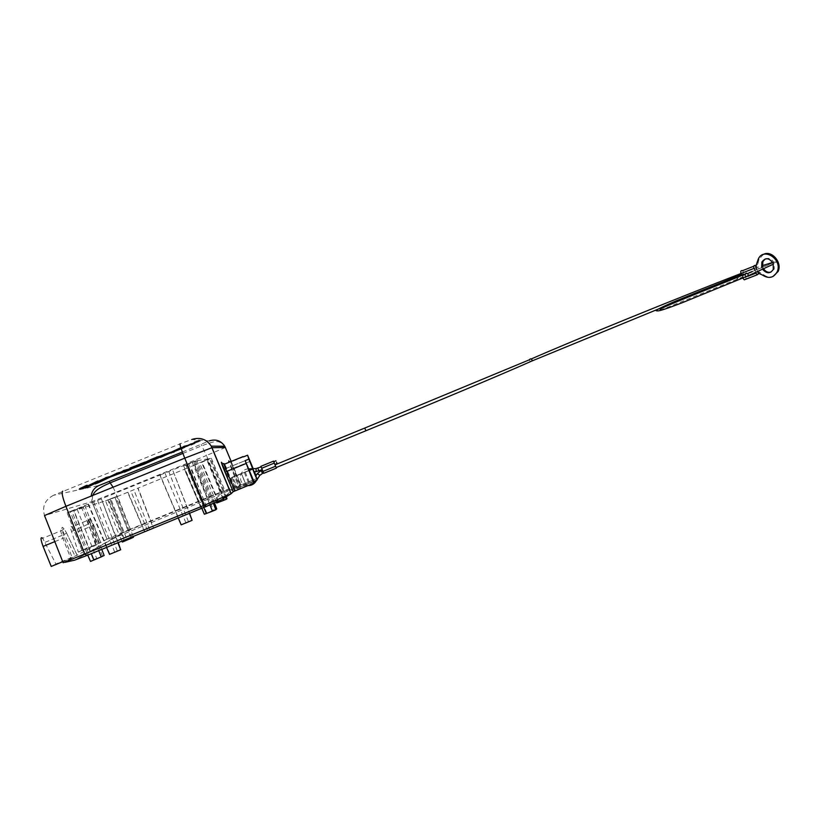 <?xml version="1.0" encoding="UTF-8"?>
<svg xmlns="http://www.w3.org/2000/svg" width="820" height="820" viewBox="0 0 820 820"><rect width="100%" height="100%" fill="white"/><g stroke="black" fill="none" stroke-linecap="round" stroke-linejoin="round"><path stroke-width="0.61" stroke-dasharray="4.1 3.07" d="M194.596 465.114L207.265 459.969L220.887 492.502L207.368 498.047L194.453 465.145L209.971 505.161L207.368 498.047L150.921 521.212L138.067 488.095L184.541 469.204L201.443 508.625L210.074 505.079M201.218 508.482L184.377 469.245L194.453 465.145M201.904 508.502L204.416 507.529L187.626 467.871M121.924 541.097L119.187 534.896L74.651 560.162L116.102 537.131L221.789 493.496L233.003 489.12L221.513 499.759L211.478 501.983L188.651 511.495L189.379 513.351M153.637 528.285L144.894 531.883L141.932 524.903L128.186 530.55L129.662 531.329L130.124 529.289L106.969 539.16L116.102 537.131L123.225 532.662L128.176 530.55L115.005 497.463L137.832 488.156L153.35 528.172M240.783 485.061L257.132 478.347L238.548 486.414L240.783 485.061L230.758 461.609M222.958 498.857L206.701 459.733L199.496 462.767L210.514 458.4L226.289 496.756M144.587 531.78L127.623 492.307M216.736 508.871L213.487 510.214L193.612 462.09L197.015 460.707L214.512 502.947M106.549 547.422L88.099 504.228L101.403 498.867L117.895 542.748M120.96 549.584L109.562 554.361M88.509 504.105L109.89 554.146M192.269 520.198L181.363 524.687L160.125 475.026L101.024 498.98M178.207 517.943L159.869 475.087M213.395 503.418L212.523 501.122L224.987 490.893L220.898 492.492L221.789 493.496L221.584 491.754L130.134 529.289L115.446 492.451L92.004 501.614L106.969 539.16L100.635 542.573L82.01 550.24L74.968 532.938L71.73 526.891C70.182 525.405 70.11 526.942 71.494 531.493L78.392 552.147L95.612 545.074L88.796 524.431C87.432 519.89 87.474 518.363 88.929 519.88L98.912 543.301M118.264 542.604L101.403 498.867M225.572 497.207L209.582 458.564L197.015 460.707M204.416 507.529L209.971 505.161M87.422 555.284L88.304 552.741L188.651 511.495L172.6 469.921L189.584 513.269M127.889 492.226L141.932 524.903L150.921 521.212L153.555 528.08M256.732 478.921L255.666 476.215M253.882 471.726L252.693 468.722M257.132 478.347L256.024 475.651M254.415 471.705L253.195 468.702M194.432 461.147L211.478 501.983L212.523 501.122L195.672 460.942L172.6 469.921M207.265 459.969L210.514 458.4M226.986 498.611L216.746 503.008M213.487 510.214L206.865 513.084L186.673 464.837L183.69 465.975L192.218 462.347L209.899 504.894M206.865 513.084L204.364 514.242M122.344 542.04L124.302 540.862L107.922 500.087L115.005 497.463M133.445 537.254L124.302 540.862M224.27 499.728L207.675 459.548M160.125 475.026L172.825 469.88M123.236 532.662L109.993 499.441L123.225 532.662L119.187 534.896L105.554 500.825L73.718 510.768L93.347 559.722L90.528 561.433M206.701 459.733L209.582 458.564M132.01 537.787L115.886 496.797L117.516 496.079L108.496 499.636L124.773 539.929M115.886 496.797L110.823 498.908L127.069 539.714M195.672 460.942L192.218 462.347M186.673 464.837L193.612 462.09M107.922 500.087L110.823 498.908M254.313 482.457L235.832 490.053L226.32 468.322L245.149 460.645L232.142 465.934L240.096 485.758M253.903 481.483L235.709 489.212L237.226 487.715L257.08 479.946M241.131 486.639L256.691 480.161L241.131 486.639M88.099 504.228L71.75 510.86L88.304 552.741L83.63 554.535L67.148 512.828L71.75 510.86M245.918 484.548L241.49 473.57L232.039 477.435L241.418 473.611L245.846 484.63M230.379 466.067L238.538 486.424L237.226 487.715L232.736 476.953L231.045 478.06L235.709 489.212L233.198 491.692M253.831 471.736L252.693 468.978L232.736 476.953M108.496 499.636L105.554 500.825M257.039 479.618L255.655 476.215M274.331 463.044L274.895 464.428L274.331 463.044L261.693 468.21L263.486 472.771L260.893 466.324M263.743 473.304L262.338 470.034M261.683 468.22L262.39 470.014M275.602 466.17L276.166 467.564L275.048 464.827L275.602 466.16L262.974 471.346M744.396 274.823L743.504 273.747L742.428 275.663L743.32 276.74L744.396 274.823M742.059 275.284L742.428 275.868L755.445 270.754L755.702 272.486M746.005 279.148L745.851 276.965L742.592 270.661M742.848 278.103L742.428 275.868M763.42 254.425L759.084 259.13L756.942 267.135L756.624 266.346M755.63 266.756L756.532 266.377L756.173 265.936M758.223 273.08L759.115 272.701L758.879 271.871L763.399 274.608C766.495 276.945 769.672 277.59 772.932 276.535M759.166 273.306L759.207 272.66M762.682 269.37L761.667 267.187M757.629 271.635L756.655 269.257M763.656 268.929L762.661 266.777M765.245 258.905C768.965 257.49 771.938 258.894 774.172 263.107L774.254 269.032L770.933 272.127M754.923 269.985L755.445 270.754M252.693 468.978L241.49 473.57M241.418 473.611L249.249 470.413M64.924 562.346L63.15 562.745L72.314 557.815L64.349 537.756C60.567 525.743 61.295 524.123 66.512 532.887L64.052 528.582L62.351 530.253L42.681 538.268L55.893 563.976L77.08 555.242L70.838 558.379L62.884 538.33C60.342 531.114 60.167 528.418 62.351 530.253L75.091 556.093M51.229 566.435L55.893 563.976M62.74 561.7L70.838 558.379M162.616 455.418L158.434 457.078M230.553 461.691L232.142 465.934L230.389 466.098L238.548 486.414M182.368 452.035L209.243 440.914L191.849 439.469L180.103 443.815L53.577 495.259L99.169 485.44M225.346 447.505L206.425 455.52L221.584 491.754L240.721 484.261L239.348 485.624L228.78 460.932M226.32 468.322L224.475 468.435L234.223 490.678L235.832 490.053M124.373 471.746L114.267 475.262M129.99 469.368L110.403 476.984M45.151 542.266L64.708 534.281L66.512 532.887L77.08 555.242M66.512 532.887L77.131 555.212L100.635 542.573M82.01 550.24L78.392 552.147M104.13 555.499L93.347 559.722M67.148 512.828L70.305 511.844L87.75 555.15M112.945 475.487L110.433 477.209M170.683 452.589L166.778 453.983M98.359 481.166L82.83 488.597M123.369 471.059L114.298 475.374M121.104 472.627L140.999 465.473M95.222 483.974L116.46 473.847M181.353 449.165L198.85 440.965L180.871 449.36M140.23 464.243L157.03 457.457M159.346 457.058L162.708 455.899M165.004 454.659L161.888 455.202L155.257 458.554L162.206 455.612M151.188 460.01L155.257 458.554M131.067 469.491L113.006 475.989M87.535 485.532L79.806 489.243M181.21 448.765L170.662 453.491M162.452 456.453L130.616 467.584M129.888 468.425L136.786 465.637M150.757 460.953L127.141 469.993M181.025 448.181L187.421 445.178L184.141 445.957L160.412 457.406M160.433 457.621L187.421 445.178M84.829 488.177L105.677 478.203M191.06 445.239L200.059 441.047M70.305 511.844L73.851 510.399L91.348 553.674M73.851 510.399L84.993 506.032L73.718 510.768M130.985 469.368L130.154 469.306M71.494 531.493L89.913 523.385L96.914 544.572L95.612 545.074M77.213 509.353L96.678 558.338M231.045 478.06L244.36 472.535L248.88 483.636M249.28 470.485L244.36 472.535M79.806 488.628L78.823 489.458M86.551 485.378L84.05 486.936M172.343 452.25L170.857 452.947M171.247 452.691L194.617 442.277M198.02 440.904L194.74 441.683M161.796 456.186L162.37 456.33M136.366 465.258L162.155 456.186M151.013 460.491L147.385 462.162M146.811 462.111L148.779 461.916M124.466 471.029L127.069 469.788M127.079 469.501L141.891 464.704M142.383 464.017L140.62 464.868M140.21 464.151L151.269 460.297M184.018 446.562L184.141 445.957M161.017 456.832L163.416 455.961M200.439 441.078L199.506 440.781M194.33 443.917L193.838 443.569L199.762 440.801M81.867 488.812L82.83 487.992M94.884 482.57L82.184 488.125M123.307 470.547L114.267 475.139M140.907 465.36L140.087 465.299M124.466 471.151L140.374 465.247M116.614 473.232L95.673 483.236M181.466 448.56L198.85 440.965M199.25 440.996L198.296 440.688M218.007 501.43L201.392 461.937M147.538 530.56L130.749 490.995M114.708 552.034L93.716 502.065M117.301 550.958L97.59 500.497M206.466 506.688L190.681 466.641M149.609 529.71L133.834 489.735M205.83 506.586L205.748 504.464M188.6 463.423L205.738 504.474M211.324 458.257L224.987 490.893L229.457 489.909M203.76 507.436L185.894 464.991M185.863 522.699L164.984 473.13M218.786 502.086L201.945 461.834M130.749 537.469L114.718 497.166M245.149 471.941L249.577 482.785M188.426 521.643L168.807 471.582M231.178 461.445L240.721 484.261L233.003 489.12L229.6 489.878M259.878 475.282L257.306 473.693M262.338 473.242L261.18 470.506M365.822 430.787L364.818 428.03M530.284 361.733L529.423 359.775L531.175 358.996M658.45 309.017C713.625 286.621 766.167 266.377 771.999 263.261L745.329 273.972L745.359 275.417L746.466 276.535M736.401 277.59L737.416 279.056L738.492 277.15L737.6 276.073L736.421 276.524M758.285 262.092L757.301 262.502M763.399 274.608L762.415 275.028M745.851 276.965L758.879 271.871M743.935 272.281L756.942 267.135M742.899 278.216L747.748 276.319M742.284 275.52L755.302 270.405M257.757 468.015L258.966 470.957M256.014 468.568L256.158 471.623M248.378 470.772L248.368 468.917L248.46 470.711M255.676 481.709L254.589 480.981M113.098 487.193L115.446 492.451L206.425 455.52L201.166 444.43M89.913 523.385C87.843 514.724 89.134 515.349 93.808 525.251L74.968 532.938M93.808 525.251L100.675 542.553L90.364 518.373L88.929 519.88L71.73 526.891M53.577 495.259C44.967 499.728 41.943 506.493 44.516 515.565L92.004 501.614L91.194 496.069M54.817 541.63L64.349 537.756M250.202 461.363L232.275 468.702M224.475 468.435L221.923 462.992M110.802 476.512L113.232 475.641M169.935 452.343L166.675 453.501M98.718 550.64L81.487 507.375M129.888 469.409L124.466 471.602M140.948 463.402L156.599 457.088M102.51 556.083L83.179 506.852M156.825 457.15L159.951 455.889M79.14 488.771L84.224 486.321M181.046 448.243L197.005 440.77M147.518 462.285L148.389 461.926M124.865 470.547L127.356 469.655M152.028 459.928L141.009 464.192M160.023 457.006L154.293 459.22M163.211 455.94L170.611 452.466M180.851 447.658L186.417 445.045M105.636 477.855L108.158 476.656M85.393 487.387L105.841 477.588M191.654 444.45L193.838 443.569M95.048 481.945L97.365 481.012M123.328 470.957L126.813 469.296M120.335 472.381L139.923 465.35M134.408 467.574L139.841 465.381M114.667 474.667L117.096 473.796M120.929 472.422L123.42 471.52M116.409 473.499L118.92 472.31M183.649 447.679L198.563 440.709M154.959 458.144L150.08 459.876M164.758 454.188L161.888 455.202M157.84 457.119L160.843 455.838M150.982 459.825L156.63 457.816M158.547 457.13L162.534 455.705M201.792 508.246L183.69 465.975M216.367 502.147L199.496 462.767M133.148 536.485L117.516 496.079M244.063 479.7L243.663 478.736M194.401 461.158L211.447 502.004M741.321 273.388L762.395 265.629M772.655 262.441L775.207 261.959C776.806 261.857 776.212 262.584 773.424 264.153M741.495 274.536L743.504 273.747M756.614 265.044L757.598 264.624M753.816 266.203L755.589 265.495M758.1 259.54L759.084 259.13M247.968 485.594C237.615 485.542 238.087 469.132 248.368 468.917L248.614 468.907M236.519 488.423L232.039 477.435M660.12 309.499C660.971 309.499 657.65 311.405 671.539 305.768L743.32 276.74M773.28 269.452L774.254 269.032M182.88 453.429L202.017 445.69C209.961 442.728 214.604 441.406 215.947 441.744C217.915 441.129 220.559 442.205 223.901 444.963M92.711 495.454L92.014 501.604L106.989 539.16M243.509 456.863L230.953 461.978L228.811 460.983M110.444 476.84L111.489 476.471M130.441 469.255L124.384 471.705M160.412 455.787L156.886 457.211M101.762 549.39L84.993 506.032M181.097 448.407L197.64 440.668M160.187 457.037L157.553 458.052M150.859 460.645L147.149 462.08M148.666 461.896L147.692 462.336M124.507 470.885L127.131 469.942M163.385 455.94L162.821 456.166M162.391 456.351L160.669 457.037M180.902 447.822L187.052 444.942M105.636 478.07L108.793 476.563M194.104 443.62L200.162 440.801M194.002 443.569L191.306 444.665M127.284 469.276L124.086 470.803M121.647 472.361L121.073 472.576M115.333 474.636L114.308 475.005M116.419 473.714L119.566 472.207M183.926 447.74L198.963 440.709M160.946 455.899L158.229 457.047M152.089 459.651L151.167 459.979"/><path stroke-width="1.23" d="M201.904 508.502L201.218 508.482M245.149 460.645L253.81 483.195L254.313 482.457L245.149 460.645L248.87 459.108L247.578 455.202L253.195 468.702M226.32 468.322L224.403 464.202C223.142 462.039 223.932 464.438 226.781 471.387L245.826 463.607M216.367 502.147L216.746 503.008L223.593 500.395L222.958 498.857M153.35 528.172L144.587 531.78M214.512 502.947L216.736 508.871L215.814 509.804L213.395 503.418M189.379 513.351L192.095 520.341L181.179 524.841L178.207 517.943M117.895 542.748L120.653 549.789L118.264 542.604M226.289 496.756L226.986 498.611L226.34 499.257L225.572 497.207M120.653 549.789L109.562 554.361L106.549 547.422M255.666 476.215L253.882 471.726M252.693 468.722L248.87 459.108M256.024 475.651L254.415 471.705M230.83 493.896L221.513 499.759L205.83 506.586L87.422 555.284L74.651 560.162L64.924 562.346M223.593 500.395L226.34 499.257M201.792 508.246L204.364 514.242L212.503 511.167L209.899 504.894M133.445 537.254L131.097 538.351L130.749 537.469M121.924 541.097L122.344 542.04L131.097 538.351M212.503 511.167L215.814 509.804M124.773 539.929L125.163 540.893M257.08 479.946L253.903 481.483M192.095 520.341L189.584 513.269M257.306 473.693L255.655 476.215L257.039 479.618M273.542 461.137L274.31 463.095L273.542 461.137L260.893 466.324L263.743 473.304M276.156 467.574L274.31 463.085L276.371 468.128L276.176 467.564L365.822 430.787M276.524 462.183L277.17 463.72L276.524 462.183M753.816 266.203L742.592 270.661C740.952 270.282 740.409 271.236 740.972 273.521L742.059 275.284M742.848 278.103L744.232 279.835L746.005 279.148M756.655 269.257L755.63 266.756L758.1 259.54C763 246.451 783.069 259.284 777.124 271.912C773.588 277.97 768.678 279.005 762.415 275.028L758.223 273.08L757.629 271.635M761.667 267.187L761.862 262.031C765.542 257.254 769.324 257.746 773.188 263.527L773.28 269.452C770.226 273.849 766.7 273.818 762.682 269.37M762.661 266.777L762.846 261.611L765.245 258.905M770.933 272.127C768.084 272.793 765.654 271.728 763.656 268.929M772.932 276.535L778.108 271.481C782.516 262.462 771.548 249.813 763.42 254.425M747.748 276.319L755.927 273.132L757.27 274.761L759.166 273.306M755.927 273.132L755.702 272.486M756.173 265.936L755.589 265.495C753.949 265.116 753.416 266.069 753.99 268.376L754.923 269.985M249.249 470.413L252.642 469.019L253.831 471.736M42.681 538.268C40.354 536.485 40.487 539.201 43.081 546.417L51.229 566.435L62.74 561.7M205.83 506.586L204.426 505.263L63.15 562.745L44.516 515.565L65.928 506.309L84.931 554.392M91.194 496.069C91.84 491.088 94.495 487.541 99.169 485.44L182.368 452.035M253.81 483.195L233.198 491.692L231.178 493.671L211.98 447.689L225.336 447.494L231.178 461.445M204.426 505.263L231.055 493.753M110.403 476.984L124.373 471.746M104.13 555.499L101.208 556.893L98.718 550.64M87.75 555.15L90.528 561.433L101.208 556.893M204.405 505.274L184.746 458.165L211.98 447.689L211.232 446.141C206.507 439.12 200.049 436.896 191.849 439.469M150.982 459.825L140.23 464.243L163.836 455.807L170.386 452.322L160.843 455.838M82.748 488.238L98.01 480.92M114.267 475.139L140.907 465.36M123.328 470.957L120.335 472.381L121.104 472.627L127.582 469.553L123.369 471.059L123.307 470.547L127.582 469.553M95.673 483.236L95.222 483.974L98.564 482.621L119.915 472.453L116.46 473.847L116.614 473.232L119.915 472.453M161.048 456.033L156.599 457.088L161.048 456.033L151.188 460.01L150.08 459.876L156.825 457.15M158.434 457.078L165.63 454.393M130.985 469.368L124.435 472.166M87.535 485.532L79.806 489.243L79.806 488.628L86.551 485.378L87.535 485.532M170.857 452.947L181.21 448.765M129.888 468.425L150.982 460.512L129.888 468.425M160.248 457.088L144.299 464.14L124.496 471.254L127.069 469.788M160.453 457.396L162.37 456.33M160.412 457.406L181.025 448.181M109.152 476.799L105.677 478.203L105.841 477.588L109.152 476.799L88.17 486.824L84.829 488.177L85.393 487.387L88.17 486.824M91.348 553.674L93.921 560.039M162.534 455.705L163.836 455.807M224.003 464.263L221.953 463.044C220.959 461.219 221.277 462.511 222.896 466.918L233.177 491.703L224.998 472.135L226.781 471.387L234.95 490.934M252.642 469.019L249.28 470.485M172.343 452.25L173.942 452.158M148.779 461.916L147.692 462.336M144.299 464.14L147.518 462.285M140.21 464.151L129.98 468.025M98.564 482.621L98.021 482.283L116.409 473.499M218.427 502.424L218.007 501.43M206.332 513.566L203.76 507.436M261.18 470.506L257.337 473.652L259.878 475.282M262.338 470.034L261.211 470.495L262.338 473.242M275.048 464.827L364.715 428.071L365.925 430.746C437.685 401.287 501.42 374.566 532.047 360.954L530.284 361.733M364.818 428.03L529.423 359.775C530.202 358.555 531.053 358.586 531.985 359.867L532.047 360.954L658.45 309.017M746.466 276.535L748.117 275.797L748.086 274.351C747.143 272.927 746.22 272.793 745.329 273.972C720.759 284.345 658.911 308.156 660.12 309.499M741.495 274.536L737.6 276.073L736.401 277.59M740.972 273.521L753.99 268.376M274.31 463.095L261.631 468.292M275.592 466.231L262.912 471.438M258.966 470.957L257.757 468.015M262.174 469.645L256.127 471.623L256.045 468.568L261.067 466.887M254.661 481.155L255.676 481.709M109.255 481.606L113.098 487.193M87.422 555.284L84.911 554.402M43.081 546.417L54.817 541.63M209.243 440.914C215.793 438.854 220.959 440.637 224.731 446.264L225.336 447.494M180.103 443.815C179.713 444.635 181.261 449.411 184.746 458.165L65.928 506.309C62.504 497.412 61.428 492.369 62.709 491.18M221.923 462.992C220.734 461.168 221.759 464.222 224.987 472.146M228.78 460.932L228.944 462.347L228.811 460.983M113.232 475.641L114.267 475.262M163.549 455.346L165.004 454.659M173.44 451.81L181.046 448.243M127.356 469.655L144.33 463.566M154.293 459.22L151.013 460.491M170.611 452.466L180.851 447.658M87.627 486.485L105.636 477.855M117.096 473.796L120.929 472.422M123.42 471.52L124.466 471.151M95.796 483.175L98.021 482.283M156.63 457.816L158.547 457.13M224.403 464.202L243.089 456.586M133.455 537.284L133.148 536.485M263.466 472.781L259.858 475.323L257.019 479.659M274.874 464.438L277.088 463.525M531.175 358.996C573.159 340.495 682.681 295.948 741.321 273.388M762.395 265.629L772.655 262.441M736.421 276.524L676.428 300.766C660.377 307.674 653.868 311.026 656.892 310.811C658.06 311.159 660.92 310.975 682.496 302.621L748.117 275.797L773.424 264.153M761.862 262.031L762.846 261.611M744.232 279.835L757.27 274.761M777.124 271.912L778.108 271.481M263.702 473.324L276.371 468.128M248.614 468.907L256.014 468.568M256.629 480.253L255.655 481.75C253.749 484.353 251.186 485.635 247.968 485.594M273.767 461.691L275.971 460.789M253.78 471.736L256.127 471.623M92.711 495.454C94.607 491.477 97.242 488.433 110.526 482.713L182.88 453.429M231.066 493.763L211.232 446.141L224.731 446.264L223.901 444.963M247.404 455.274L243.509 456.863M111.489 476.471L124.363 471.828M163.672 455.479L170.386 452.322M156.886 457.211L150.542 459.774M104.15 555.55L101.762 549.39M253.564 471.326L255.789 476.779M256.793 479.239L257.101 479.997M87.197 485.286L79.724 488.884M173.614 451.81L171.216 452.773M173.717 451.861L181.097 448.407M157.553 458.052L150.859 460.645M147.549 462.336L144.248 463.679M127.131 469.942L144.228 463.812M163.498 456.002L180.902 447.822M87.945 486.537L105.636 478.07M87.812 486.475L85.054 487.592M124.086 470.803L120.806 472.361M134.306 467.82L121.647 472.361M121.073 472.576L115.333 474.636M98.205 482.283L95.458 483.39M98.338 482.334L116.419 473.714M165.148 454.116L160.946 455.899M163.692 455.51L159.346 457.058M158.701 457.283L152.089 459.651M151.167 459.979L140.322 463.853"/></g></svg>
